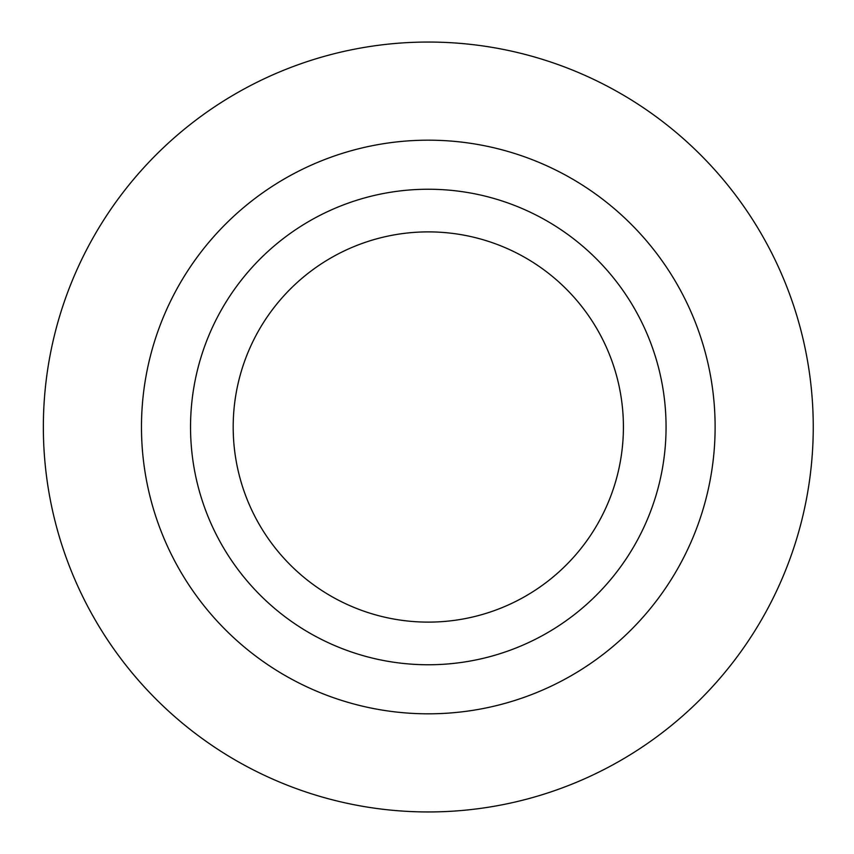 <?xml version="1.0" encoding="UTF-8"?>
<svg xmlns="http://www.w3.org/2000/svg" width="854" height="854" viewBox="0 0 854 854"><rect width="100%" height="100%" fill="white"/><g stroke="black" fill="none" stroke-linecap="round" stroke-linejoin="round"><path stroke-width="1.28" d="M190.538 427A237.764 237.764 0 0 1 547.179 221.09A237.764 237.764 0 0 1 547.179 632.91A237.764 237.764 0 0 1 190.538 427M141.476 427A286.827 286.827 0 0 1 571.71 178.603A286.827 286.827 0 0 1 571.71 675.397A286.827 286.827 0 0 1 141.476 427M43.351 427A384.951 384.951 0 0 1 620.773 93.62A384.951 384.951 0 0 1 620.773 760.38A384.951 384.951 0 0 1 43.351 427M233.185 427A195.118 195.118 0 0 1 525.861 258.025A195.118 195.118 0 0 1 525.861 595.975A195.118 195.118 0 0 1 233.185 427"/></g></svg>

